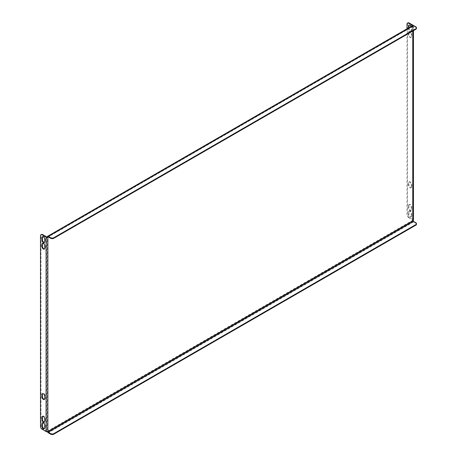 <?xml version="1.0" encoding="UTF-8"?>
<svg xmlns="http://www.w3.org/2000/svg" width="457" height="457" viewBox="0 0 457 457"><rect width="100%" height="100%" fill="white"/><g stroke="black" fill="none" stroke-linecap="round" stroke-linejoin="round"><path stroke-width="0.34" stroke-dasharray="2.29 1.71" d="M411.746 186.696A2.005 1.16 60 0 1 411.329 187.616A2.005 1.16 60 0 1 409.78 187.079A2.005 1.16 60 0 1 408.906 185.056L408.906 182.72A2.005 1.16 60 0 1 409.323 181.8A2.005 1.16 60 0 1 410.866 182.337A2.005 1.16 60 0 1 411.746 184.36L411.746 186.696L411.254 186.976A2.005 1.16 60 0 1 410.843 187.896A2.005 1.16 60 0 1 409.295 187.359A2.005 1.16 60 0 1 408.421 185.336L408.421 183A2.005 1.16 60 0 1 408.838 182.08A2.005 1.16 60 0 1 410.38 182.617A2.005 1.16 60 0 1 411.254 184.639L411.254 186.976M407.004 28.802L407.004 214.83A2.291 1.325 -120 0 0 408.627 217.635L409.112 217.355L413.082 219.646A1.262 0.725 180 0 1 413.448 220.16M409.112 217.355A2.291 1.325 60 0 1 407.49 214.55L407.004 214.83M407.004 24.181L407.49 23.901L407.49 214.55M407.49 23.901A2.291 1.325 60 0 1 407.964 22.85M408.906 32.344L408.906 34.681A2.005 1.16 -120 0 0 409.78 36.697A2.005 1.16 -120 0 0 411.329 37.234A2.005 1.16 -120 0 0 411.746 36.32L411.746 33.978A2.005 1.16 -120 0 0 410.866 31.961A2.005 1.16 -120 0 0 409.323 31.424A2.005 1.16 -120 0 0 408.906 32.344L408.421 32.624L408.421 34.961A2.005 1.16 -120 0 0 409.295 36.977A2.005 1.16 -120 0 0 410.843 37.514A2.005 1.16 -120 0 0 411.254 36.6L411.254 34.258A2.005 1.16 -120 0 0 410.38 32.241A2.005 1.16 -120 0 0 408.838 31.704A2.005 1.16 -120 0 0 408.421 32.624M408.906 205.404L408.906 207.746A2.005 1.16 -120 0 0 409.78 209.763A2.005 1.16 -120 0 0 411.329 210.3A2.005 1.16 -120 0 0 411.746 209.38L411.746 207.044A2.005 1.16 -120 0 0 410.866 205.027A2.005 1.16 -120 0 0 409.323 204.485A2.005 1.16 -120 0 0 408.906 205.404L408.421 205.684L408.421 208.026A2.005 1.16 -120 0 0 409.295 210.043A2.005 1.16 -120 0 0 410.843 210.58A2.005 1.16 -120 0 0 411.254 209.66L411.254 207.324A2.005 1.16 -120 0 0 410.38 205.307A2.005 1.16 -120 0 0 408.838 204.77A2.005 1.16 -120 0 0 408.421 205.684M411.746 215.927L411.746 213.59A2.005 1.16 -120 0 0 410.866 211.574A2.005 1.16 -120 0 0 409.323 211.037A2.005 1.16 -120 0 0 408.906 211.951L408.906 214.293A2.005 1.16 -120 0 0 409.78 216.31A2.005 1.16 -120 0 0 411.329 216.847A2.005 1.16 -120 0 0 411.746 215.927L411.254 216.212L411.254 213.87A2.005 1.16 -120 0 0 410.38 211.854A2.005 1.16 -120 0 0 408.838 211.317A2.005 1.16 -120 0 0 408.421 212.237L408.421 214.573A2.005 1.16 -120 0 0 409.295 216.589A2.005 1.16 -120 0 0 410.843 217.126A2.005 1.16 -120 0 0 411.254 216.212M408.906 27.706L408.906 28.134A2.005 1.16 -120 0 0 409.78 30.151A2.005 1.16 -120 0 0 411.329 30.688A2.005 1.16 -120 0 0 411.746 29.768L411.746 27.431A2.005 1.16 -120 0 0 410.866 25.415A2.005 1.16 -120 0 0 409.323 24.878A2.005 1.16 -120 0 0 409.112 25.066M408.627 217.635L412.591 219.931A0.571 0.331 180 0 1 412.591 220.394L413.082 220.68M408.421 27.986L408.421 28.414A2.005 1.16 -120 0 0 409.295 30.43A2.005 1.16 -120 0 0 410.843 30.967A2.005 1.16 -120 0 0 411.254 30.048L411.254 27.711A2.005 1.16 -120 0 0 410.952 26.523M44.546 399.304A2.005 1.16 -120 0 0 44.82 399.218A2.005 1.16 -120 0 0 45.232 398.298L45.232 395.962A2.005 1.16 -120 0 0 44.358 393.94A2.005 1.16 -120 0 0 42.815 393.403A2.005 1.16 -120 0 0 42.598 393.597M42.598 422.828A2.005 1.16 60 0 1 42.815 422.639A2.005 1.16 60 0 1 44.358 423.176A2.005 1.16 60 0 1 45.232 425.193L45.232 427.529A2.005 1.16 60 0 1 44.82 428.449A2.005 1.16 60 0 1 44.546 428.54M42.598 243.215A2.005 1.16 60 0 1 42.815 243.027A2.005 1.16 60 0 1 44.358 243.564A2.005 1.16 60 0 1 45.232 245.58L45.232 247.917A2.005 1.16 60 0 1 44.82 248.837A2.005 1.16 60 0 1 44.546 248.928M415.836 222.736L415.836 223.296L413.482 221.942A1.262 0.725 60 0 1 412.591 220.394L412.591 26.003L47.379 236.857L47.379 431.248A0.571 0.331 180 0 1 46.568 431.248L42.598 428.957A2.291 1.325 60 0 1 40.981 426.153L40.981 235.504A2.291 1.325 60 0 1 41.456 234.452M42.598 416.281A2.005 1.16 60 0 1 42.815 416.087A2.005 1.16 60 0 1 44.358 416.624A2.005 1.16 60 0 1 45.232 418.646L45.232 420.983A2.005 1.16 60 0 1 44.82 421.902A2.005 1.16 60 0 1 44.546 421.988M42.598 236.669A2.005 1.16 60 0 1 42.815 236.48A2.005 1.16 60 0 1 44.358 237.017A2.005 1.16 60 0 1 45.232 239.034L45.232 241.37A2.005 1.16 60 0 1 44.82 242.29A2.005 1.16 60 0 1 44.546 242.376M413.082 30.87L413.082 26.283L412.591 26.003A0.571 0.331 0 0 0 412.625 25.558M415.836 26.843L415.836 27.409L413.482 26.049A0.571 0.331 60 0 0 413.082 26.283A1.262 0.725 0 0 0 413.448 25.769A1.262 0.725 0 0 0 413.271 25.398M47.448 431.688A1.262 0.725 -120 0 1 47.379 431.248L47.865 431.528M412.591 26.003A1.262 0.725 60 0 1 412.854 25.426M415.836 27.409A2.291 1.325 180 0 1 416.504 28.34M415.836 223.296A2.291 1.325 180 0 1 416.504 224.233M413.082 25.255L413.082 219.646M412.591 25.535L412.591 219.931M46.568 431.248L46.568 236.857M47.379 431.248L412.591 220.394M413.082 26.283L48.271 236.903L413.482 26.049M42.113 429.237L42.598 428.957M40.496 235.783L40.981 235.504M40.981 426.153L40.496 426.432M413.482 221.942L48.271 432.796M44.746 245.86L45.232 245.58M44.746 248.202L45.232 247.917M44.746 418.926L45.232 418.646M44.746 421.263L45.232 420.983M44.746 427.815L45.232 427.529M44.746 425.473L45.232 425.193M44.746 241.65L45.232 241.37M44.746 239.314L45.232 239.034M408.421 34.961L408.906 34.681M411.254 36.6L411.746 36.32M411.254 34.258L411.746 33.978M408.421 208.026L408.906 207.746M411.254 209.66L411.746 209.38M411.254 207.324L411.746 207.044M411.254 213.87L411.746 213.59M408.421 212.237L408.906 211.951M408.421 214.573L408.906 214.293M411.254 27.711L411.746 27.431M408.421 28.414L408.906 28.134M411.254 30.048L411.746 29.768M44.746 396.242L45.232 395.962M44.746 398.578L45.232 398.298M408.421 185.336L408.906 185.056M411.254 184.639L411.746 184.36M408.421 183L408.906 182.72M413.448 25.769L413.448 30.653M412.762 25.769L412.762 220.16M413.197 26.02L47.985 236.875M42.33 243.307L42.815 243.027M44.335 249.116L44.82 248.837M42.33 416.373L42.815 416.087M44.335 422.182L44.82 421.902M44.335 428.729L44.82 428.449M42.33 422.919L42.815 422.639M44.335 242.57L44.82 242.29M42.33 236.76L42.815 236.48M410.843 37.514L411.329 37.234M408.838 31.704L409.323 31.424M410.843 210.58L411.329 210.3M408.838 204.77L409.323 204.485M408.838 211.317L409.323 211.037M410.843 217.126L411.329 216.847M408.838 25.158L409.323 24.878M410.843 30.967L411.329 30.688M42.33 393.683L42.815 393.403M44.335 399.498L44.82 399.218M410.843 187.896L411.329 187.616M408.838 182.08L409.323 181.8"/><path stroke-width="0.69" d="M407.478 23.13L407.964 22.85A2.291 1.325 60 0 1 409.112 22.964L408.627 23.244A2.291 1.325 -120 0 0 407.478 23.13A2.291 1.325 -120 0 0 407.004 24.181L407.004 28.802M413.271 25.398A1.262 0.725 0 0 0 413.082 25.255L409.112 22.964M409.112 25.066A2.005 1.16 -120 0 0 408.906 25.792L408.906 27.706M412.625 25.558A0.571 0.331 0 0 0 412.591 25.535L408.627 23.244M410.952 26.523A2.005 1.16 -120 0 0 408.838 25.158A2.005 1.16 -120 0 0 408.421 26.072L408.421 27.986M44.746 398.578A2.005 1.16 60 0 1 44.335 399.498A2.005 1.16 60 0 1 42.787 398.961A2.005 1.16 60 0 1 41.913 396.939L41.913 394.602A2.005 1.16 60 0 1 42.33 393.683A2.005 1.16 60 0 1 43.872 394.22A2.005 1.16 60 0 1 44.746 396.242L44.746 398.578M42.598 234.567L42.113 234.847L46.083 237.137A1.262 0.725 0 0 0 47.865 237.137L47.865 431.528A1.262 0.725 180 0 1 46.083 431.528L42.113 429.237A2.291 1.325 -120 0 1 40.496 426.432L40.496 235.783A2.291 1.325 -120 0 1 40.97 234.732L41.456 234.452A2.291 1.325 60 0 1 42.598 234.567L46.568 236.857A0.571 0.331 0 0 0 47.379 236.857L47.865 237.137A0.571 0.331 -120 0 1 48.271 236.903L50.618 238.263L50.618 237.697A2.291 1.325 0 0 0 53.863 237.697L415.836 28.717A2.291 1.325 0 0 0 416.504 27.78A2.291 1.325 0 0 0 415.836 26.843L413.482 25.489A1.262 0.725 60 0 0 412.854 25.426L47.642 236.28A1.262 0.725 -120 0 0 47.379 236.857M42.113 234.847A2.291 1.325 -120 0 0 40.97 234.732M44.746 248.202L44.746 245.86A2.005 1.16 -120 0 0 43.872 243.844A2.005 1.16 -120 0 0 42.33 243.307A2.005 1.16 -120 0 0 41.913 244.227L41.913 246.563A2.005 1.16 -120 0 0 42.787 248.579A2.005 1.16 -120 0 0 44.335 249.116A2.005 1.16 -120 0 0 44.746 248.202M44.746 421.263L44.746 418.926A2.005 1.16 -120 0 0 43.872 416.91A2.005 1.16 -120 0 0 42.33 416.373A2.005 1.16 -120 0 0 41.913 417.287L41.913 419.629A2.005 1.16 -120 0 0 42.787 421.645A2.005 1.16 -120 0 0 44.335 422.182A2.005 1.16 -120 0 0 44.746 421.263M41.913 423.839L41.913 426.175A2.005 1.16 -120 0 0 42.787 428.192A2.005 1.16 -120 0 0 44.335 428.729A2.005 1.16 -120 0 0 44.746 427.815L44.746 425.473A2.005 1.16 -120 0 0 43.872 423.456A2.005 1.16 -120 0 0 42.33 422.919A2.005 1.16 -120 0 0 41.913 423.839L42.398 423.553A2.005 1.16 60 0 1 42.598 422.828M41.913 237.674L41.913 240.016A2.005 1.16 -120 0 0 42.787 242.033A2.005 1.16 -120 0 0 44.335 242.57A2.005 1.16 -120 0 0 44.746 241.65L44.746 239.314A2.005 1.16 -120 0 0 43.872 237.297A2.005 1.16 -120 0 0 42.33 236.76A2.005 1.16 -120 0 0 41.913 237.674L42.398 237.394A2.005 1.16 60 0 1 42.598 236.669M42.598 393.597A2.005 1.16 -120 0 0 42.398 394.322L42.398 396.659A2.005 1.16 -120 0 0 43.118 398.498A2.005 1.16 -120 0 0 44.546 399.304M44.546 428.54A2.005 1.16 60 0 1 43.118 427.735A2.005 1.16 60 0 1 42.398 425.895L42.398 423.553M44.546 248.928A2.005 1.16 60 0 1 43.118 248.122A2.005 1.16 60 0 1 42.398 246.283L42.398 243.947A2.005 1.16 60 0 1 42.598 243.215M44.546 421.988A2.005 1.16 60 0 1 43.118 421.188A2.005 1.16 60 0 1 42.398 419.349L42.398 417.007A2.005 1.16 60 0 1 42.598 416.281M44.546 242.376A2.005 1.16 60 0 1 43.118 241.576A2.005 1.16 60 0 1 42.398 239.736L42.398 237.394M413.448 30.653L413.448 220.16A1.262 0.725 180 0 1 413.082 220.68L413.082 30.87M50.618 237.697L48.271 236.343A1.262 0.725 -120 0 0 47.642 236.28M53.863 237.697L53.863 238.263L415.836 29.277L415.836 28.717M53.863 238.263A2.291 1.325 180 0 1 50.618 238.263M416.504 27.78L416.504 28.34A2.291 1.325 180 0 1 415.836 29.277M47.865 431.528A0.571 0.331 -120 0 0 48.271 432.231L413.482 221.377A0.571 0.331 60 0 1 413.082 220.68L47.865 431.528M47.448 431.688A1.262 0.725 -120 0 0 48.271 432.796L50.618 434.15L50.618 433.59L48.271 432.231M413.482 221.377L415.836 222.736A2.291 1.325 0 0 1 416.504 223.673A2.291 1.325 0 0 1 415.836 224.604L53.863 433.59L53.863 434.15A2.291 1.325 180 0 1 50.618 434.15M416.504 223.673L416.504 224.233A2.291 1.325 180 0 1 415.836 225.17L53.863 434.15M50.618 433.59A2.291 1.325 0 0 0 53.863 433.59M46.083 431.528L46.083 237.137M48.271 236.903L47.865 237.137M48.271 236.343L413.482 25.489M415.836 225.17L415.836 224.604M41.913 244.227L42.398 243.947M41.913 246.563L42.398 246.283M41.913 417.287L42.398 417.007M41.913 419.629L42.398 419.349M41.913 426.175L42.398 425.895M41.913 240.016L42.398 239.736M408.421 26.072L408.906 25.792M41.913 394.602L42.398 394.322M41.913 396.939L42.398 396.659"/></g></svg>
